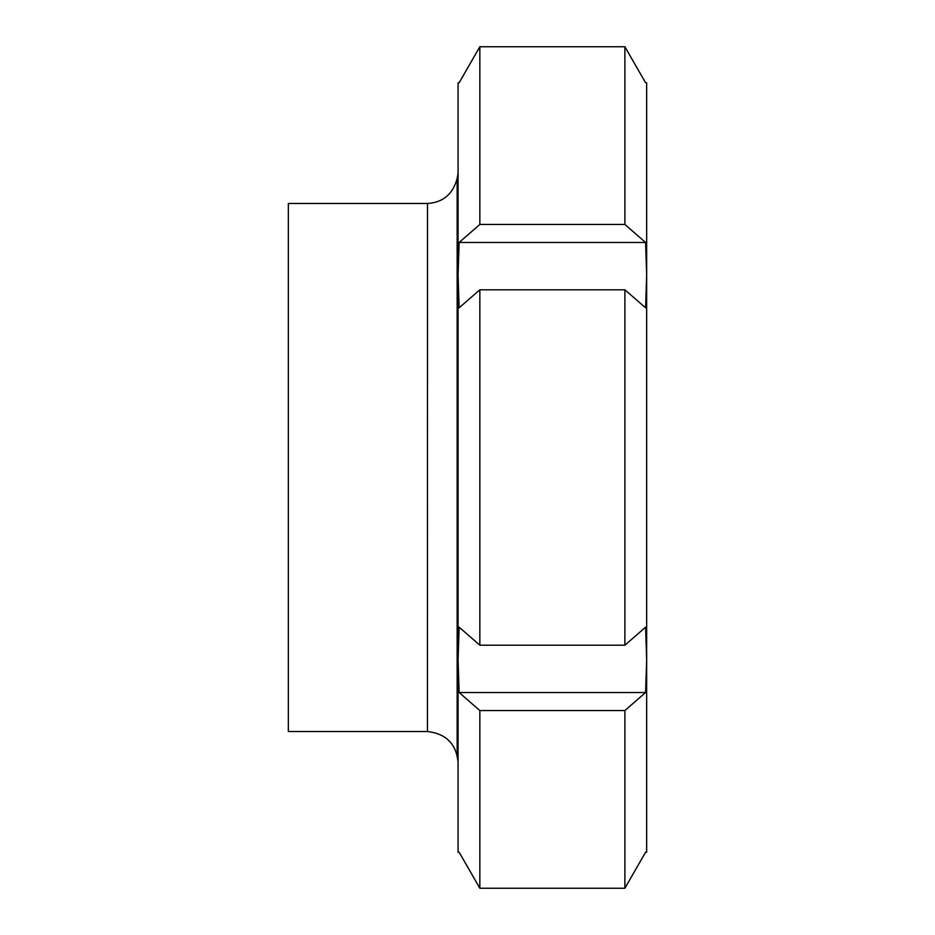 <?xml version="1.0" encoding="UTF-8"?>
<svg xmlns="http://www.w3.org/2000/svg" width="935" height="935" viewBox="0 0 935 935"><rect width="100%" height="100%" fill="white"/><g stroke="black" fill="none" stroke-linecap="round" stroke-linejoin="round"><path stroke-width="1.4" d="M458.068 761.639L457.157 756.462L457.157 178.538C452.856 194.211 442.945 202.533 427.435 203.479L288.342 203.479L288.342 731.521L427.494 731.521M458.068 109.185L458.068 275.135L459.132 242.481L479.842 224.458L479.842 46.75L624.884 46.75L479.842 46.75L459.132 82.783L458.068 82.783L458.068 852.217L459.132 852.217L479.842 888.25L459.132 852.217M479.842 224.458L624.884 224.458L624.884 46.75L645.594 82.783L646.658 82.783L646.658 659.865L645.594 692.519L624.884 710.542L479.842 710.542L459.132 692.519L458.068 659.865L458.068 825.815M458.068 659.865L459.132 627.198L479.842 645.208L624.884 645.208L645.594 627.198L646.658 659.865L646.658 852.217L645.594 852.217L624.884 888.25L479.842 888.25L479.842 710.542M624.884 224.458L645.594 242.481L646.658 275.135L645.594 307.802L624.884 289.792L479.842 289.792L479.842 645.208M479.842 289.792L459.132 307.802L458.068 275.135M624.884 710.542L624.884 888.25M624.884 289.792L624.884 645.208M645.594 242.481L459.132 242.481M645.594 692.519L459.132 692.519M427.494 203.479L427.435 731.521M457.157 178.562L458.068 173.361M457.157 756.462L457.157 756.438C453.978 741.817 444.125 733.508 427.599 731.521"/></g></svg>
